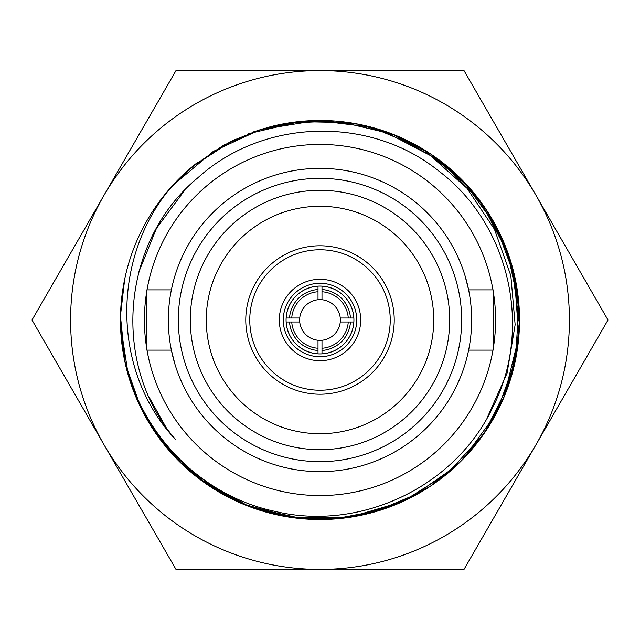 <?xml version="1.0" encoding="UTF-8"?>
<svg xmlns="http://www.w3.org/2000/svg" width="640" height="640" viewBox="0 0 640 640"><rect width="100%" height="100%" fill="white"/><g stroke="black" fill="none" stroke-linecap="round" stroke-linejoin="round"><path stroke-width="0.96" d="M316.048 120.504L358.552 124.224L396.36 135.656L431.168 154.304L461.088 178.912L485.696 208.832L504.344 243.64L515.776 281.448L519.536 320L515.776 358.552L504.344 396.36L485.696 431.168L461.088 461.088L431.168 485.696L396.36 504.344L358.552 515.776L320 519.536L281.448 515.776L243.64 504.344L208.832 485.696L178.912 461.088L154.832 431.952L136.392 398.12L124.8 361.336L120.504 323.68A199.536 199.536 0 0 0 399.872 502.848A199.536 199.536 0 0 0 310.888 120.672M167.928 190.824L192.408 166.592A199.536 199.536 0 0 0 172.312 185.832L213.232 151.432L260.168 129.648L316.736 120.496L371.2 127.152L421.36 148.128L463.488 181.352L495.984 225.96L514.88 277.16L518.688 338.392L508.992 383.984L484.056 433.568L447.536 473.448L402.784 501.552L349.6 517.328L294.064 517.84L242.856 504.016M104 195.296A249.416 249.416 0 0 0 320 569.416A249.416 249.416 0 0 0 536 195.296A249.416 249.416 0 0 0 104 195.296L176 70.584L464 70.584L608 320L464 569.416L176 569.416L32 320L104 195.296A249.416 249.416 0 0 0 320 569.416M197.472 162.512L178.912 178.904L172.312 185.832C111.144 256.536 110.992 371.352 175.744 439.72L174.112 437.728M349.12 122.6L298.448 121.632L258.816 130.08L224.32 144.904L192.408 166.592L222.776 145.76M228.848 142.504L234.872 139.536M486.984 418.232L507.056 373.216L515.144 324.728L510.84 275.688L494.432 229.192L466.976 188.256L430.312 155.488L386.576 132.664L338.256 121.304L392.856 134.248L441.44 161.688L480.568 201.544L507.128 250.736L519 305.384L515.24 361.152L496.2 413.632L463.368 458.776M455.104 466.832L410.488 497.832M380.096 510.264L333.816 519.048L286.816 516.752L241.536 503.456L200.664 479.912L166.544 447.528L140.904 407.96L125.248 363.424L120.496 316.584M191.664 167.216L195.856 163.792M301.048 121.368L301.656 121.312M149.328 397.552L167.56 430.104M428.328 152.432A199.536 199.536 0 0 0 270.88 126.608L253.496 131.872M569.416 320A249.416 249.416 0 0 1 536 444.704M492.984 289.872A175.592 175.592 0 0 0 147.016 289.872M146.808 291.104A175.592 175.592 0 0 0 146.808 348.896M172.312 185.832A199.536 199.536 0 0 0 120.504 323.68C121.712 412.208 188.608 493.272 274.76 511.32C360.24 532.016 455.976 486.616 493.112 406.624C533.032 328.16 509.552 224.24 438.976 171.2C370.528 115.648 263.624 118.056 197.928 177.728C120.968 240.848 110.616 364.728 175.744 439.72M147.016 350.128A175.592 175.592 0 0 0 492.984 350.128M493.192 348.896A175.592 175.592 0 0 0 493.192 291.104M120.528 315.072L124.696 279.12M120.504 323.68A199.536 199.536 0 0 0 124.592 360.36M125.056 362.536A199.536 199.536 0 0 0 304.416 518.92M312.184 519.376A199.536 199.536 0 0 0 453.84 467.984M462.992 459.16A199.536 199.536 0 0 0 513.112 370.216M513.328 369.376A199.536 199.536 0 0 0 518.32 298.072M517.368 290.696A199.536 199.536 0 0 0 440.104 160.664L470.216 188.664M419.672 492.856L373.336 512.272M353.04 516.776L310.336 519.296M278.888 515.248L243.312 504.208M214.016 489.056L187.08 468.808M248.472 133.728L300.896 121.384M308.64 120.792L358.336 124.184L394.688 134.976L430.872 154.112L463.936 181.816M464.44 182.336L476.824 196.632M476.992 196.84L502.184 238.616L514.256 274.424L518.808 336.96L503.888 397.448L483.056 435L461.088 461.096M372.544 512.496L342.936 518.208L302.944 518.8L251.216 507.304M249.408 506.624L199.296 478.888L160.216 439.512L140.68 407.504L128.328 375.448L120.52 324.752M511.856 265.192L519.48 324.632M192.408 166.592L232.312 140.752L261.8 129.144L287.824 123.08L335.016 121.032M480.96 202.08L508.2 253.712M510.712 261.336L519.192 308.36M519.064 333.704L512.272 373.344M502.92 399.712L487.64 428.208M411.968 497.072L379.376 510.496M344.12 518.072L315.912 519.488M273.464 514.032L244.912 504.864M226.816 496.44L182.296 464.4M168.296 449.616L144.784 415.456M214.864 489.592L190.448 471.752M163.936 444.328L144.272 414.52M138.712 272.288L156.472 228.344L184.736 190.208L156.472 228.344L138.712 272.288M468.624 350.128L493.192 350.128L493.192 289.872L468.624 289.872L464.936 275.384M171.376 289.872L146.808 289.872L146.808 350.128L171.376 350.128L175.064 364.616M471.648 320A151.648 151.648 0 0 1 244.176 451.328A151.648 151.648 0 0 1 244.176 188.672A151.648 151.648 0 0 1 471.648 320M320 178.336A141.664 141.664 0 0 0 197.312 390.832A141.664 141.664 0 0 0 442.688 390.832A141.664 141.664 0 0 0 320 178.336M320 190.304A129.696 129.696 0 0 0 207.68 384.848A129.696 129.696 0 0 0 432.32 384.848A129.696 129.696 0 0 0 320 190.304M320 206.264A113.736 113.736 0 0 0 206.264 320A113.736 113.736 0 0 0 320 433.736A113.736 113.736 0 0 0 433.736 320A113.736 113.736 0 0 0 320 206.264M394.224 320A74.224 74.224 0 0 1 282.888 384.28A74.224 74.224 0 0 1 282.888 255.72A74.224 74.224 0 0 1 394.224 320M390.232 320A70.232 70.232 0 0 1 284.88 380.824A70.232 70.232 0 0 1 284.88 259.176A70.232 70.232 0 0 1 390.232 320M279.296 320A40.704 40.704 0 0 0 340.352 355.248A40.704 40.704 0 0 0 340.352 284.752A40.704 40.704 0 0 0 279.296 320M283.288 320A36.712 36.712 0 0 0 320 356.712A36.712 36.712 0 0 0 356.712 320A36.712 36.712 0 0 0 320 283.288A36.712 36.712 0 0 0 283.288 320M318.008 286.168L318.008 299.744A20.352 20.352 0 0 0 299.744 318.008L286.168 318.008A33.888 33.888 0 0 1 318.008 286.168L318.008 289.536A30.528 30.528 0 0 0 289.536 318.008L286.168 318.008M286.168 321.992L289.536 321.992A30.528 30.528 0 0 0 318.008 350.464L318.008 353.832A33.888 33.888 0 0 1 286.168 321.992L299.744 321.992A20.352 20.352 0 0 1 299.744 318.008L291.736 318.008A28.336 28.336 0 0 1 318.008 291.736M353.832 318.008L340.256 318.008A20.352 20.352 0 0 0 321.992 299.744L321.992 286.168A33.888 33.888 0 0 1 353.832 318.008L350.464 318.008A30.528 30.528 0 0 0 321.992 289.536L321.992 286.168M321.992 291.736A28.336 28.336 0 0 1 348.264 318.008M321.992 353.832L321.992 340.256A20.352 20.352 0 0 0 340.256 321.992L353.832 321.992A33.888 33.888 0 0 1 321.992 353.832L321.992 350.464A30.528 30.528 0 0 0 350.464 321.992L353.832 321.992M348.264 321.992A28.336 28.336 0 0 1 321.992 348.264M321.992 340.256A20.352 20.352 0 0 1 318.008 340.256L318.008 353.832M299.744 321.992A20.352 20.352 0 0 0 318.008 340.256L318.008 348.264A28.336 28.336 0 0 1 291.736 321.992M353.92 320A33.92 33.92 0 0 0 320 286.08A33.92 33.92 0 0 0 286.08 320A33.92 33.92 0 0 0 320 353.92A33.92 33.92 0 0 0 353.92 320M318.008 299.744A20.352 20.352 0 0 1 321.992 299.744M340.256 318.008A20.352 20.352 0 0 1 340.256 321.992"/></g></svg>
